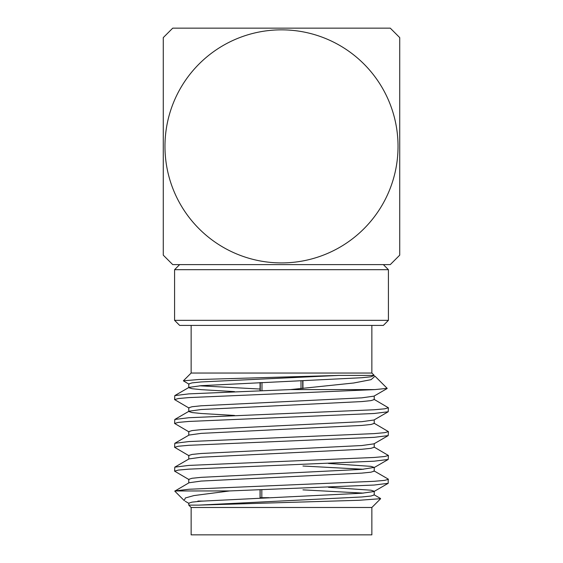 <?xml version="1.0" encoding="UTF-8"?>
<svg xmlns="http://www.w3.org/2000/svg" width="563" height="563" viewBox="0 0 563 563"><rect width="100%" height="100%" fill="white"/><g stroke="black" fill="none" stroke-linecap="round" stroke-linejoin="round"><path stroke-width="0.84" d="M301.015 388.716L301.001 380.933M302.95 388.547L302.95 380.848M302.711 380.862L302.725 388.569L302.711 380.862M269.015 497.692L260.12 497.692L260.127 489.747M260.05 382.551L260.05 390.623M260.05 489.754L260.05 498.058M383.347 264.61L388.414 269.677L388.414 320.347L383.347 325.414L179.653 325.414L174.586 320.347L174.586 269.677L179.653 264.61L390.272 264.61L172.728 264.61L163.27 255.152L163.27 37.608L172.728 28.15L390.272 28.15L399.73 37.608L399.73 255.152L390.272 264.61L399.73 255.152L399.73 37.608L390.272 28.15L172.728 28.15L163.27 37.608L163.27 255.152L172.728 264.61L179.653 264.61M174.586 269.677L388.414 269.677M174.586 320.347L388.414 320.347M371.861 325.414L371.861 373.044L191.139 373.044L191.139 325.414M189.027 408.069L174.586 399.589L174.804 395.599L188.908 393.868L290.459 389.596L353.733 382.995L371.087 379.659L374.986 376.183L387.189 388.371M290.459 389.596L374.909 389.596L387.175 388.371M371.861 373.044L374.226 375.408L338.919 375.408L198.852 379.518L183.369 380.82L189.027 384.219M183.369 380.813L191.139 373.044M197.894 501.07L202.779 501.07L197.894 501.07M191.139 534.85L191.139 507.488L371.861 507.488L371.861 534.85L191.139 534.85M184.228 500.577L174.783 491.133L189.027 482.765L201.195 481.069L361.805 473.117L370.954 472.181L374.226 471.132L374.226 467.403L370.954 466.354L328.482 463.455M184.263 500.535L185.347 497.966L193.939 495.574L229.697 490.936L374.092 485.046L388.196 483.314L388.196 479.071L373.973 470.837M174.84 490.971L229.697 490.936M191.139 507.488L188.774 505.124L198.619 505.124L361.805 496.967L370.954 496.031L374.226 494.983L374.226 491.393M380.609 498.741L371.861 507.488M380.567 498.691L358.99 500.289L198.619 505.124M174.917 490.936L188.908 489.261L374.092 481.309L384.642 480.373L388.414 479.324M189.027 479.62L174.586 471.132L174.804 467.142L188.908 465.411L374.092 457.466L384.642 456.523L388.414 455.474L388.196 459.464L374.092 461.196L188.908 469.148L178.358 470.084L174.586 471.132M189.027 455.77L174.586 447.282L174.804 443.299L188.908 441.561L374.092 433.616L384.642 432.673L388.414 431.624L388.196 435.614L374.092 437.345L188.908 445.298L178.358 446.241L174.586 447.282M388.414 455.474L373.973 446.994M189.027 431.92L174.586 423.432L174.804 419.449L188.908 417.718L374.092 409.765L384.642 408.822L388.414 407.781L388.196 411.764L374.092 413.495L188.908 421.448L178.358 422.391L174.586 423.432M388.414 431.624L373.973 423.144M174.586 399.589L178.358 398.541L188.908 397.598L374.909 389.596M174.804 395.599L189.027 387.372L201.195 385.676L361.805 377.724L370.954 376.788L374.226 375.408M188.774 387.513L188.774 383.931L192.046 382.882L201.195 381.939L338.919 375.408M260.05 389.04L199.633 385.796M234.518 391.609L201.195 389.652L192.046 388.709L188.774 387.661M174.804 419.449L189.027 411.215L201.195 409.526L361.805 401.574L370.954 400.631L374.226 399.589L374.226 396M188.774 411.363L188.774 407.781L192.046 406.732L201.195 405.789L361.805 397.844L373.973 396.148L387.112 388.54M234.518 415.452L201.195 413.495L192.046 412.559L188.774 411.511M174.804 443.299L189.027 435.065L201.195 433.369L361.805 425.424L370.954 424.481L374.226 423.432L374.226 419.85M188.774 435.213L188.774 431.624L192.046 430.582L201.195 429.639L361.805 421.687L373.973 419.998L388.196 411.764M174.804 467.142L189.027 458.915L201.195 457.219L361.805 449.274L370.954 448.331L374.226 447.282L374.226 443.553M188.774 459.063L188.774 455.474L192.046 454.425L201.195 453.489L361.805 445.537L373.973 443.841L388.196 435.614M363.367 469.268L302.95 466.023M188.774 482.913L188.774 479.324L192.046 478.276L201.195 477.34L361.805 469.387L374.226 467.403M363.367 493.118L302.95 489.866M188.774 505.124L188.774 503.174L192.046 502.126L201.195 501.183L361.805 493.237L373.973 491.541L374.226 491.246L370.954 490.204L328.482 487.305M398.034 146.38A116.534 116.534 0 0 1 281.5 262.914A116.534 116.534 0 0 1 164.966 146.38A116.534 116.534 0 0 1 281.5 29.846A116.534 116.534 0 0 1 398.034 146.38M388.414 407.781L373.973 399.294M260.282 382.537L260.268 390.616M260.12 497.692L260.472 498.044L260.12 497.692M261.992 382.467L261.978 390.553M261.823 489.683L261.816 497.692M388.196 483.314L373.973 491.541M185.164 501.232L189.027 503.463M373.973 467.691L388.196 459.464M380.525 498.48L373.973 494.687"/></g></svg>
